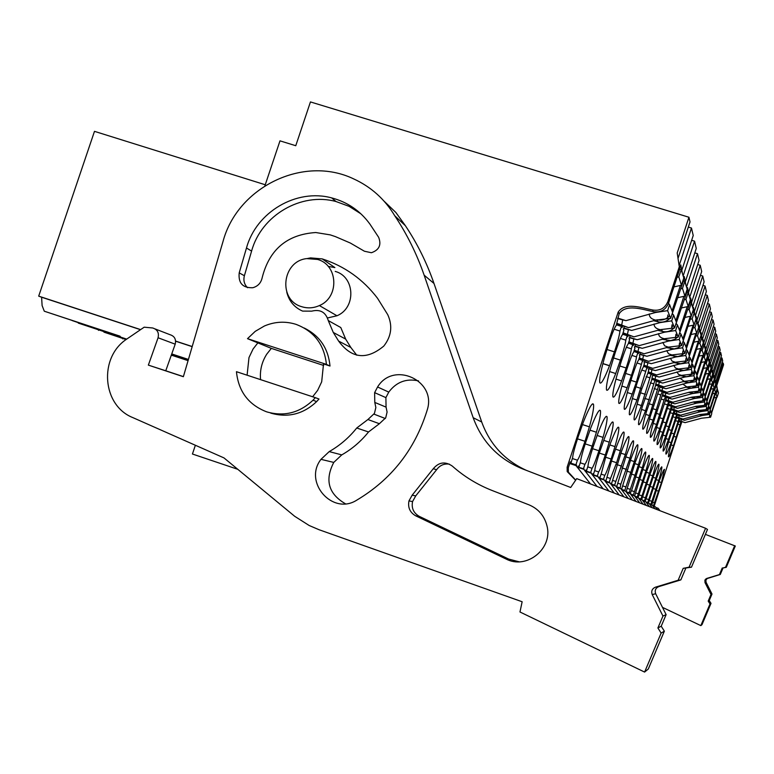 <?xml version="1.0" encoding="UTF-8"?>
<svg xmlns="http://www.w3.org/2000/svg" width="774" height="774" viewBox="0 0 774 774"><rect width="100%" height="100%" fill="white"/><g stroke="black" fill="none" stroke-linecap="round" stroke-linejoin="round"><path stroke-width="1.16" d="M708.539 417.457L701.621 418.221M707.107 417.612L702.85 418.086M716.356 397.401L711.364 412.677M716.753 397.314L711.558 413.19M716.318 385.723L716.608 384.823L717.372 389.815M716.608 384.823L717.469 389.844M658.964 481.757L661.46 482.57L664.489 469.383C663.976 468.947 662.244 472.779 659.284 480.886L651.843 504.735M679.098 421.53L681.139 422.498L681.468 421.491M679.901 418.095L671.609 443.25C669.287 451.165 668.252 455.692 668.484 456.815C669.007 457.211 670.69 453.496 673.544 445.669L680.897 422.111M677.956 424.239L679.988 424.887L677.956 424.239M661.46 482.57L654.456 502.839L652.656 502.249M654.93 508.76L652.376 505.229L653.546 505.625L654.456 502.839M652.434 505.306L653.546 505.625M708.665 412.59L708.075 413.219M707.562 413.674L700.934 415.038L699.377 414.632M715.37 385.123L716.211 385.394L715.253 380.305L716.027 385.336M715.621 393.057L710.193 409.649M714.712 380.324L722.007 358.033L722.674 360.907L715.689 382.25M716.792 385.433L723.574 364.709L723.197 363.112L722.074 362.754M723.197 363.112L716.085 384.842M681.884 421.627L654.127 506.38M599.463 410.307L600.401 410.607C599.25 408.778 596.048 414.545 590.804 427.906L585.87 441.886C582.512 452.209 580.732 458.856 580.529 461.836L579.097 466.49L578.246 466.045L577.83 467.293M600.401 410.607C600.982 413.248 599.647 420.466 596.406 432.24L592.149 446.143C588.666 456.631 586.257 462.697 584.921 464.342L583.461 468.783L584.147 469.141L577.897 467.099M606.158 416.364L606.99 416.635C605.907 414.999 602.869 420.582 597.886 433.382L593.155 446.83C589.923 456.776 588.201 463.162 587.998 465.987L586.615 470.437L585.821 470.021L585.434 471.202M606.99 416.635C607.532 419.092 606.216 426.01 603.062 437.387L598.96 450.758C595.612 460.849 593.31 466.693 592.052 468.289L590.649 472.566L591.278 472.895L585.502 470.998M612.35 421.985L613.085 422.217C612.07 420.756 609.186 426.164 604.436 438.452L599.898 451.387C596.773 461.004 595.109 467.138 594.896 469.808L593.561 474.094L592.836 473.707L592.458 474.859M613.085 422.217C613.589 424.51 612.302 431.157 609.235 442.167L605.278 455.035C602.046 464.758 599.84 470.389 598.65 471.937L597.305 476.058L597.886 476.368L592.536 474.607M618.097 427.2L618.745 427.403C617.787 426.087 615.04 431.341 610.502 443.144L606.139 455.625L601.34 473.427L600.005 477.481L599.328 477.123L598.979 478.197M618.745 427.403C619.21 429.541 617.952 435.946 614.962 446.598L611.141 459.011C608.035 468.386 605.916 473.833 604.784 475.333L603.488 479.309L604.03 479.59L599.057 477.964M623.438 432.047L624.008 432.231C623.118 431.05 620.496 436.139 616.152 447.517L611.944 459.553L606.003 480.635L605.365 480.296L605.084 481.167M624.008 432.231C624.454 434.243 623.215 440.406 620.303 450.729L616.607 462.717L610.502 478.496L609.244 482.337L609.748 482.599L605.113 481.08M628.42 436.575L628.923 436.739C628.082 435.675 625.576 440.619 621.416 451.59L611.586 483.566L610.996 483.257L610.773 483.934M628.923 436.739C629.339 438.635 628.13 444.586 625.295 454.59L615.833 481.447L614.614 485.163L615.088 485.404L610.831 484.011M633.074 440.812L633.529 440.967C632.726 439.99 630.326 444.798 626.33 455.393L616.81 486.314L616.094 486.536M633.529 440.967C633.916 442.747 632.726 448.494 629.959 458.198L620.825 484.214L620.09 488.036L616.259 486.778M637.428 444.789L637.844 444.915C637.089 444.034 634.786 448.707 630.926 458.953L621.706 488.887L621.067 488.984M637.844 444.915C638.202 446.598 637.031 452.161 634.341 461.585L624.773 490.503L621.329 489.371M641.52 448.514L641.888 448.639C641.172 447.827 638.966 452.384 635.251 462.291L626.292 491.297L625.731 491.287M641.888 448.639C642.226 450.226 641.085 455.605 638.453 464.768L629.185 492.815L626.089 491.8M645.361 452.026L645.7 452.132C645.023 451.397 642.894 455.828 639.314 465.435L631.7 490.242L630.075 493.57M645.7 452.132C646.019 453.651 644.897 458.856 642.333 467.767L633.335 495.002L630.549 494.083M648.989 455.335L649.299 455.431C648.651 454.764 646.6 459.079 643.136 468.396L634.68 495.708L634.158 495.747M649.299 455.431C649.599 456.873 648.496 461.923 645.99 470.602L637.244 497.053L634.738 496.231M652.414 458.46L652.695 458.547C652.076 457.937 650.092 462.146 646.745 471.192L638.018 497.788M652.695 458.547C652.975 459.92 651.892 464.826 649.444 473.272L640.949 498.998L638.695 498.262M655.646 461.41L655.897 461.498C655.317 460.936 653.401 465.039 650.16 473.823L641.665 499.723M655.897 461.498C656.168 462.804 655.104 467.573 652.705 475.797L644.442 500.836L642.42 500.178M658.703 464.216L658.945 464.294C658.384 463.771 656.536 467.786 653.391 476.329L645.119 501.552M658.945 464.294C659.187 465.532 658.142 470.176 655.81 478.197L647.761 502.587L645.942 501.987M661.615 466.867L661.828 466.945C661.296 466.461 659.496 470.379 656.449 478.7L648.389 503.284M661.828 466.945C662.06 468.135 661.035 472.643 658.742 480.47L650.905 504.232L649.28 503.7M668.591 441.838L671.135 442.651L679.253 417.883M677.724 421.356L675.596 420.669L677.724 421.356M671.135 442.651C668.194 450.681 666.462 454.473 665.921 454.048C665.669 452.877 666.724 448.233 669.094 440.116L677.066 415.938M677.627 414.225L677.124 415.754M665.843 438.529L668.513 439.39L676.853 413.974M675.276 417.534L673.022 416.809L675.276 417.534M668.513 439.39C665.495 447.633 663.705 451.513 663.134 451.048C662.873 449.82 663.947 445.04 666.366 436.72L674.551 411.903M675.141 410.123L674.618 411.71M662.941 435.046L665.766 435.956L674.318 409.862M672.703 413.5L670.323 412.736L672.703 413.5M665.766 435.956C662.65 444.421 660.803 448.398 660.203 447.885C659.922 446.608 661.015 441.683 663.492 433.13L671.909 407.637M672.519 405.799L671.977 407.443M659.874 431.37L662.854 432.337L671.658 405.518M669.974 409.243L667.459 408.43L669.974 409.243M662.854 432.337C659.651 441.035 657.736 445.098 657.107 444.547C656.807 443.202 657.929 438.132 660.464 429.347L669.113 403.138M669.752 401.222L669.181 402.935M656.633 427.49L659.787 428.506L668.833 400.932M667.101 404.754L664.431 403.893L667.101 404.754M659.787 428.506C656.468 437.455 654.485 441.625 653.837 441.016C653.508 439.603 654.649 434.378 657.252 425.342L666.153 398.378M666.82 396.385L666.23 398.175M653.198 423.378L656.536 424.452L664.053 399.984L665.853 396.075M656.536 424.452C653.111 433.663 651.05 437.939 650.363 437.281C650.025 435.791 651.186 430.402 653.846 421.104L663.018 393.337M663.715 391.247L663.095 393.124M649.55 419.015L653.092 420.147L660.822 394.933L662.689 390.918M653.092 420.147C649.55 429.647 647.412 434.04 646.687 433.314C646.319 431.747 647.509 426.174 650.237 416.596L659.7 387.987M660.416 385.8L659.777 387.764M645.671 414.38L649.434 415.59L658.529 386.11L658.916 386.719L659.322 385.452M657.397 389.583L654.185 388.548L657.397 389.583M649.434 415.59C645.758 425.381 643.542 429.889 642.778 429.096C642.381 427.442 643.591 421.675 646.396 411.807L655.336 386.361L656.159 382.288M656.913 380.005L656.236 382.066M641.53 409.446L645.535 410.733L654.92 380.295L655.326 380.943L655.752 379.637M645.535 410.733C641.733 420.853 639.421 425.477 638.608 424.607C638.192 422.846 639.421 416.876 642.304 406.698L651.553 380.45L652.395 376.222M653.179 373.832L652.472 375.99M637.118 404.183L641.385 405.557L651.069 374.094L651.495 374.79L651.94 373.436M646.184 376.628L649.86 377.799L646.184 376.619M641.385 405.557C637.428 416.015 635.028 420.766 634.167 419.808C633.712 417.95 634.97 411.758 637.94 401.251L641.636 389.283L647.509 374.132L648.747 370.359L648.37 369.749M649.202 367.234L648.457 369.508M632.387 398.562L636.954 400.023L646.948 367.466L647.412 368.211L647.877 366.808M636.954 400.023C632.842 410.859 630.326 415.744 629.407 414.68C628.933 412.697 630.21 406.282 633.258 395.417L637.079 383.024C640.166 373.726 642.207 368.501 643.194 367.369L644.471 363.48L644.065 362.812M644.936 360.162L644.152 362.561M627.308 392.534L632.203 394.101L636.402 382.095L642.546 360.374L643.039 361.168L643.513 359.716M632.203 394.101C627.917 405.334 625.286 410.355 624.318 409.185C623.796 407.076 625.111 400.4 628.246 389.158L632.194 376.309C635.396 366.673 637.515 361.274 638.56 360.123L639.885 356.088L639.44 355.382M640.369 352.586L639.537 355.121M621.851 386.062L627.114 387.745L631.468 375.313C634.612 365.628 636.286 359.475 636.47 356.872L637.815 352.76L638.347 353.612L638.84 352.102M636.47 356.872L631.894 355.411L636.47 356.872M627.114 387.745C622.635 399.403 619.877 404.579 618.842 403.273C618.281 401.009 619.626 394.063 622.847 382.424L626.94 369.082C630.268 359.088 632.474 353.505 633.567 352.334L634.951 348.145L634.477 347.381M635.454 344.43L634.574 347.11M615.959 379.096L621.628 380.905L626.156 368.008C629.426 357.965 631.149 351.57 631.332 348.832L632.716 344.556L633.287 345.475L633.809 343.908M626.369 347.265L631.332 348.832L626.369 347.245M621.628 380.905C616.946 393.028 614.043 398.358 612.94 396.898C612.34 394.479 613.705 387.232 617.033 375.167L621.28 361.294C624.734 350.903 627.046 345.117 628.198 343.937L629.63 339.583L629.117 338.76M630.152 335.626L629.214 338.48M609.583 371.568L615.707 373.532L620.429 360.133C623.825 349.693 625.605 343.037 625.779 340.154L627.221 335.703L627.84 336.7L628.382 335.065M615.707 373.532C610.792 386.158 607.745 391.644 606.555 390.009C605.916 387.406 607.309 379.841 610.734 367.321L615.146 352.867C618.755 342.05 621.164 336.051 622.393 334.852L623.883 330.324L623.322 329.434M624.357 326.309L623.428 329.144M614.101 329.173L619.945 331.04L621.445 326.405L622.112 327.489L622.673 325.777M614.092 329.192L619.945 331.04C619.403 335.529 617.565 342.466 614.421 351.86L609.496 365.783C604.339 378.941 601.117 384.601 599.85 382.762C599.163 379.957 600.576 372.052 604.107 359.049L608.693 343.995C611.915 334.049 614.44 327.818 616.278 325.303L619.181 313.712C626.089 303.398 642.962 309.697 653.275 311.622C660.512 312.812 665.592 310.045 668.513 303.331L667.846 301.608C664.905 308.381 659.796 311.167 652.511 309.968L653.275 311.622M592.4 403.931L593.484 404.28C592.245 402.219 588.869 408.169 583.344 422.14L578.197 436.691C574.714 447.391 572.876 454.319 572.673 457.473L571.183 462.33L570.264 461.846L568.3 467.796L567.139 467.215L618.194 312.067C625.169 301.676 642.13 308.033 652.511 309.968M593.484 404.28C594.103 407.124 592.749 414.641 589.411 426.832L584.999 441.296C581.371 452.2 578.846 458.498 577.433 460.191L575.914 464.816L576.649 465.203L569.887 462.987M576.553 465.513L576.349 466.112M705.53 413.897L701.157 414.39M715.002 393.182L709.884 408.846M715.253 380.305L714.953 381.224M264.901 185.808L279.985 140.849L295.765 145.715L310.442 101.926L688.937 217.242L690.021 221.886L678.237 257.8M681.904 269.981L693.223 235.499L691.472 228.03L688.328 227.072M685.396 281.552L696.261 248.435L694.559 241.169L691.656 240.288M688.618 292.262L699.067 260.403L697.49 253.678L694.81 252.856M691.617 302.199L701.679 271.51L700.209 265.259L697.732 264.495M694.394 311.438L704.108 281.833L702.744 276.018L700.431 275.312M696.997 320.059L706.362 291.459L705.095 286.041L702.947 285.374M699.415 328.118L708.481 300.467L707.291 295.397L705.278 294.768M701.689 335.674L710.464 308.894L709.342 304.143L707.465 303.563M703.818 342.766L712.322 316.818L711.277 312.348L709.506 311.806M705.83 349.432L714.073 324.258L713.086 320.059L711.432 319.546M707.717 355.711L715.718 331.282L714.789 327.315L713.231 326.831M709.497 361.642L717.275 337.899L716.395 334.165L714.924 333.7M711.19 367.253L718.746 344.159L717.914 340.628L716.521 340.192M712.786 372.565L720.139 350.09L719.346 346.742L718.04 346.326M714.296 377.606L721.455 355.711L720.71 352.538L719.462 352.141M722.007 358.033L720.817 357.665M195.367 445.253L192.436 454.019L237.792 469.315M126.704 339.109L120.744 337.145L119.951 336.139L44.292 311.216L42.106 305.566L41.602 297.216L38.7 296.142L94.486 131.348L265.259 184.763M50.562 313.286L120.096 336.351M120.744 337.145L124.575 338.402M192.175 346.646L175.621 341.208M140.084 329.54L41.602 297.216M192.213 346.529L175.621 341.082M140.2 329.463L38.7 296.142M567.139 467.215L567.197 471.579L575.595 480.277M667.846 301.608L679.291 266.74L677.202 252.963L688.937 217.242M335.21 271.403C355.072 276.666 356.359 307.868 336.971 315.763L327.547 317.95M569.925 462.852L575.914 464.816M572.431 458.556L577.433 460.191M570.206 462.01L571.183 462.33M568.3 467.796L568.368 472.121L575.711 480.103M679.291 266.74L677.202 252.963M679.33 265.008L691.472 228.03M679.882 268.675L668.513 303.331M602.898 363.557L609.535 365.667M616.433 324.828L621.445 326.405M657.029 319.759C661.973 320.813 666.153 319.469 669.558 315.724M672.035 310.935L680.394 285.451M679.775 267.959L680.772 264.911L681.73 271.181M682.455 273.609L680.772 264.921M683.336 279.414L683.51 280.536L671.271 316.576M683.51 280.536L683.249 279.685M669.781 318.462C666.414 321.684 662.476 322.787 657.958 321.781L653.42 320.668M707.088 408.682L706.236 409.543M706.159 409.61L699.164 411.188L697.239 410.684M713.483 376.358L713.792 375.409L713.957 375.941L714.75 380.537M715.418 384.949L714.702 387.145M713.88 380.266L714.75 380.547L713.231 385.152L714.276 388.461L708.645 405.663M676.766 417.902L678.653 418.502M720.71 352.538L713.222 375.429M713.792 375.409L714.566 380.489M713.531 388.625L708.278 404.696M703.818 409.881L699.319 410.384M649.231 503.632L650.624 504.087M649.667 500.614L651.563 501.233M704.466 405.363L697.239 407.018L695.197 406.485M711.935 371.23L712.254 370.253L713.241 375.535M713.928 380.092L706.981 401.338M674.241 413.964L676.234 414.603M719.346 346.742L711.645 370.282L710.629 364.815L710.3 365.821M712.254 370.253L713.038 375.371M711.983 383.817L706.585 400.322M702.018 405.644L697.374 406.166M645.893 501.91L647.461 502.423M646.435 498.843L648.428 499.491M702.676 400.884L695.216 402.615L693.04 402.054M712.361 374.955L705.124 397.081M671.58 409.823L673.68 410.491M717.914 340.628L710 364.815M710.629 364.815L711.412 369.962M710.358 378.738L704.804 395.708M702.995 399.094L702.55 400.893L693.852 401.87L675.615 406.785L671.077 405.15L671.619 402.925M700.122 401.174L695.333 401.706M642.362 500.091L644.132 500.672M643.02 496.976L645.119 497.663M710.677 369.353L702.976 393.076M700.789 396.143L696 398.213L690.756 397.381M708.578 360.094L708.907 359.068L709.1 359.687L709.971 364.718M668.765 405.441L670.99 406.156M716.395 334.165L708.249 359.03M708.907 359.068L709.7 364.244M708.626 373.378L702.918 390.831M698.109 396.452L693.165 397.004M638.637 498.175L640.611 498.824M639.411 495.002L641.627 495.737M708.916 363.548L700.886 388.267M698.796 391.122L693.843 393.298L688.338 392.418M706.749 354.047L707.097 352.983L708.191 358.836M665.785 400.816L668.136 401.571M714.789 327.315L706.41 352.915M707.097 352.983L707.891 358.188M706.807 367.698L700.925 385.665M695.99 391.451L690.882 392.021M634.68 496.144L636.896 496.869M635.589 492.922L637.94 493.696M707.039 357.385L698.68 383.12M696.687 385.81L691.559 388.093L685.774 387.174M704.804 347.623L705.162 346.539L705.375 347.236L706.314 352.605M664.053 399.984L661.219 399.074L664.053 399.994M662.631 395.92L665.127 396.723M713.086 320.059L704.446 346.433M705.162 346.539L705.965 351.764M704.872 361.681L698.806 380.198M693.736 386.149L688.454 386.748M630.481 493.986L632.968 494.809M631.545 490.716L634.041 491.529M630.123 493.406L630.607 493.57M705.056 350.845L696.358 377.635M694.452 380.16L689.131 382.559L683.045 381.592M702.753 340.812L703.121 339.689L704.311 345.988M660.822 394.933L657.813 393.976L660.832 394.943M659.284 390.725L661.925 391.576M711.277 312.348L702.366 339.534M703.121 339.689L703.914 344.923M702.821 355.285L696.561 374.384M691.346 380.518L685.87 381.137M626.011 491.703L628.788 492.612M627.25 488.375L629.901 489.236M625.779 491.132L626.292 491.297M702.937 343.879L693.881 371.781M692.072 374.142L689.208 376.009L686.557 376.686L680.123 375.661M700.557 333.555L700.944 332.404L702.192 338.954M655.713 385.21L658.529 386.11M709.342 304.143L700.151 332.201M700.944 332.404L701.737 337.638M700.634 348.484L694.172 368.201M652.792 375.013L659.119 377.025L682.01 370.785L691.308 369.401L692.836 364.757L694.646 369.43L693.156 374.016L692.227 371.888L691.792 372.429M688.802 374.519L683.123 375.167M621.261 489.265L624.357 490.281M622.683 485.878L625.498 486.807M621.154 488.704L621.706 488.887M700.693 336.458L691.25 365.522M689.537 367.727L686.577 369.701L683.81 370.417L677.018 369.343M698.225 325.825L698.622 324.625L699.928 331.456M653.749 383.875L650.315 382.782L653.749 383.885M651.921 379.337L654.92 380.295M707.291 295.397L697.79 324.383M698.622 324.625L699.415 329.859M698.303 341.237L691.627 361.613M689.634 365.454L689.121 366.025M686.093 368.134L680.201 368.811M616.181 486.662L619.645 487.804M617.826 483.228L620.825 484.214M616.23 486.12L616.81 486.314M698.283 328.515L688.434 358.836M686.838 360.877L684.439 362.638L680.878 363.722L673.68 362.59M695.729 317.572L696.136 316.334L697.509 323.455M647.857 373.078L651.069 374.094M705.095 286.041L695.265 316.024M696.136 316.334L696.929 321.549L694.926 327.586L693.523 327.895M698.225 328.689L698.39 329.221M695.816 333.488L688.899 354.569M686.848 358.546L686.238 359.204M683.2 361.303L677.066 362.009M610.792 483.905L614.614 485.163M612.631 480.402L615.833 481.447M610.967 483.363L611.586 483.566M695.7 320.02L685.425 351.677M683.955 353.544L681.459 355.401L677.743 356.562L670.11 355.363M693.059 308.72L693.485 307.442L694.917 314.883M645.7 371.288L641.752 370.04M643.523 366.373L646.948 367.466M702.744 276.018L692.556 307.065M693.485 307.442L694.307 312.841M695.633 320.223L695.826 320.852M693.146 325.186L685.987 347.023M683.858 351.144L683.132 351.928M680.104 353.999L673.719 354.734M605.142 480.993L609.244 482.337M607.068 477.374L610.502 478.496M605.336 480.412L606.003 480.635M692.933 310.887L682.184 343.995M680.859 345.668L678.266 347.642L674.386 348.881L666.259 347.603M690.195 299.228L690.631 297.903L692.149 305.691M641.249 364.331L637.002 362.987L641.249 364.341M638.86 359.204L642.546 360.374M700.209 265.259L689.653 297.448M690.631 297.903L691.482 303.495M692.856 311.129L693.088 311.874M690.282 316.276L682.861 338.925M680.646 343.201L679.775 344.13M676.776 346.142L670.12 346.926M599.086 477.868L603.488 479.309M601.108 474.133L604.784 475.333M599.289 477.248L600.005 477.481M689.963 301.067L690.137 302.218L678.701 335.723M677.54 337.183L674.841 339.283L670.777 340.618L662.099 339.254M687.109 289.012L687.564 287.638L689.16 295.803M633.848 351.502L637.815 352.76M697.49 253.678L686.528 287.096M687.564 287.638L688.444 293.433M689.866 301.347L690.137 302.218M687.206 306.688L679.485 330.217M677.192 334.649L676.128 335.761M673.196 337.696L666.25 338.509M592.574 474.51L597.305 476.058M594.693 470.64L598.65 471.937M592.787 473.843L593.561 474.094M122.766 338.906L122.437 338.335M686.751 290.453L686.954 291.808L674.947 326.812M673.961 328.031C670.729 331.272 666.878 332.404 662.409 331.427L657.61 330.246M679.736 269.12L681.246 269.594L678.808 276.908L681.449 285.219L684.255 276.55L685.938 285.142M628.44 343.201L632.716 344.556M694.559 241.169L683.152 275.912M684.255 276.55L685.164 282.587M686.644 290.782L686.954 291.808M683.887 296.336L675.857 320.813M673.467 325.419L672.161 326.754M669.346 328.582L662.06 329.434M585.541 470.882L590.649 472.566M587.776 466.886L592.052 468.289M585.783 470.166L586.615 470.437M171.199 355.469L172.554 355.527M98.559 330.372L98.192 329.753M126.094 339.544L103.939 332.143M625.769 340.134L620.4 338.432L625.779 340.154M622.586 334.242L627.221 335.703M577.936 466.974L583.461 468.783M580.297 462.823L584.921 464.342M578.197 466.19L579.097 466.49M120.647 337.048L72.069 320.533M124.488 338.422L78.271 323.087M317.592 259.435C338.219 264.901 339.544 297.351 319.391 305.566C313.605 308.158 307.742 308.545 301.792 306.717C277.837 300.283 281.891 261.167 306.717 258.603L317.592 259.435M260.577 379.637C259.725 370.446 261.796 361.932 266.788 354.105L271.335 348.377L323.687 365.463M315.328 397.652L312.986 400.226C299.48 412.958 284.039 416.828 266.662 411.845C248.522 404.802 238.45 391.421 236.447 371.694L315.328 397.652L318.994 399.026L316.682 401.571C303.282 414.196 287.957 418.037 270.716 413.103M247.506 338.664L255.236 331.349L264.369 326.009C274.751 321.597 285.267 321.026 295.91 324.316C314.118 331.204 324.287 344.565 326.415 364.39L247.506 338.664L271.335 348.377M326.415 364.39L330.005 366.025L323.522 363.915L321.684 381.834L317.621 390.377L312.638 396.772M304.25 328.021C319.71 335.732 328.292 348.406 330.005 366.025M707.804 578.275L706.091 578.749L704.921 580.074L704.998 582.57L706.091 582.319L705.888 580.2L707.155 578.555L720.294 574.463L723.051 567.952L726.283 567.313L735.3 546.028L705.395 534.37M706.091 582.319L712.003 594.035L709.236 600.556L708.2 601.108L711.006 594.48L704.998 582.57M662.486 607.367L700.828 625.615L701.989 624.657L711.016 603.343L709.236 600.556M726.283 567.313L725.528 567.313L734.7 545.67M723.051 567.952L725.528 567.313M722.248 567.961L719.443 574.579L720.294 574.463M706.739 578.449L719.443 574.579M712.003 594.035L711.006 594.48M711.016 603.343L710.01 603.952L708.2 601.108M700.828 625.615L710.01 603.952M473.175 417.708C482.057 441.935 498.466 458.982 522.402 468.831L570.69 487.485L576.717 478.632L705.578 528.274L689.083 567.187L683.19 568.348L678.14 580.258L655.375 587.205C652.105 588.675 651.05 591.113 652.201 594.529L662.96 616.056L657.9 627.975L661.131 633.084L644.597 672.074L519.973 611.992L522.14 601.746L319.101 529.745L309.213 525.527L294.72 516.316L223.996 457.918L132.809 417.592C102.158 405.489 98.521 357.617 126.646 339.147L144.167 327.189L152.652 327.973C157.393 329.463 159.202 332.723 158.07 337.764L148.356 365.115L183.361 376.706L222.989 241.565C237.512 186.95 303.437 154.897 353.466 178.804C370.978 186.795 384.736 199.112 394.75 215.762C407.018 234.174 416.818 253.978 424.142 275.167L473.175 417.708L481.709 421.994L433.991 283.468C426.861 262.86 417.331 243.607 405.392 225.708L395.891 212.502L384.194 201.288M247.1 375.197L248.996 357.54L253.088 348.977L258.1 342.582M329.211 451.6C339.844 445.524 349.026 437.658 356.737 428.003L367.921 419.518L374.452 413.393L375.845 407.501L374.79 402.432L374.626 392.65L377.577 386.981C393.56 360.529 437.165 380.75 427.151 410.172L426.813 411.304C414.574 449.975 391.218 479.59 356.756 500.159C332.423 515.745 303.147 482.115 320.987 459.34L329.211 451.6L341.76 454.889C352.102 448.988 361.023 441.354 368.521 431.969L379.386 423.717L385.733 417.776L387.087 412.049L386.062 407.124L385.887 397.613L388.761 392.108C396.394 381.979 406.311 378.234 418.511 380.885M307.442 258.506L310.558 257.897L322.236 258.903C344.633 266.198 363.054 279.308 377.509 298.242L387.774 314.737C392.766 325.854 391.441 336.303 383.807 346.065C366.663 360.307 351.599 358.643 338.606 341.073L350.845 347.478L345.668 339.099L340.783 327.537L328.263 320.562L333.284 332.462L338.606 341.073M286.767 292.108C288.992 301.067 294.265 307.404 302.595 311.1L311.738 311.148C320.223 309.039 325.728 312.174 328.263 320.562M529.01 504.851L492.235 490.542C477.452 484.737 464.148 476.591 452.326 466.103C445.243 461.207 438.887 462.088 433.266 468.725L412.165 495.186L408.972 500.894C407.695 507.531 409.959 512.514 415.764 515.852L505.964 558.973C526.688 570.022 553.265 548.466 546.908 525.614C544.316 515.716 538.356 508.789 529.01 504.851M246.49 247.99L239.205 272.874C238.189 283.11 242.717 288.063 252.808 287.734C257.877 286.303 261.002 282.965 262.173 277.731C269.304 249.47 287.173 234.406 315.782 232.529L330.266 234.88L335.403 236.612L350.341 243.036L364.419 251.231L371.394 252.73C379.173 250.041 381.592 244.894 378.641 237.299L369.895 224.073C360.229 210.809 347.497 202.082 331.717 197.912C296.471 188.295 256.252 211.941 246.49 247.99L251.589 251.095L244.381 275.738C243.21 280.401 244.265 284.397 247.554 287.725M526.475 470.408C504.774 460.482 489.845 444.344 481.709 421.994M705.578 528.274L707.494 529.426L691.472 567.197L689.083 567.187M683.19 568.348L691.472 567.197M678.14 580.258L680.859 579.89L685.754 568.329M652.23 594.606L655.665 593.735C654.552 590.417 655.578 588.056 658.751 586.634L680.859 579.89M662.96 616.056L666.124 614.633L661.209 626.205L657.9 627.975M655.704 593.813L666.124 614.633M661.131 633.084L664.353 631.168L661.209 626.205M644.597 672.074L648.302 669.017L664.353 631.168M155.187 328.96L169.922 334.658C174.537 336.109 176.298 339.283 175.205 344.178L165.762 370.775L183.39 376.609M148.356 365.115L165.762 370.775M394.75 215.762L405.392 225.708M345.378 503.748C328.476 493.88 324.606 480.103 333.768 462.417L341.76 454.889M328.205 266.401L334.881 267.591L322.236 258.903M356.785 355.227L350.845 347.478M449.375 464.148C444.073 463.452 439.826 465.3 436.613 469.712L415.725 495.902L412.561 501.562C411.304 508.112 413.539 513.056 419.295 516.364L508.624 559.06L519.054 561.798M360.955 213.856L349.132 206.358L335.993 201.521C301.096 191.991 261.254 215.375 251.589 251.095M659.922 510.685L658.2 508.276L655.888 507.502M679.688 418.715L684.574 420.292L679.63 418.898M679.388 420.63L685.048 422.643L701.496 418.231L709.458 417.35L709.671 416.044M709.477 414.448L710.658 410.859L711.741 413.655L710.58 417.225L709.477 414.448L702.279 415.503L684.574 420.292M716.83 389.641L717.566 389.873L716.124 394.256L715.157 394.469M710.658 410.859L710.126 410.278M716.124 394.256L717.072 397.246L714.034 397.904M717.072 397.246L718.485 392.911L717.566 389.873M679.33 420.804L685.048 422.643M710.58 417.225L709.458 417.35M657.523 509.766L655.404 506.815L652.888 505.973M677.385 414.97L682.397 416.576L677.327 415.154M677.066 416.973L682.91 419.063L699.764 414.535L707.9 413.635L708.123 412.252M707.92 410.588L709.129 406.901L710.271 409.843L709.081 413.5L707.92 410.588L700.547 411.662L682.397 416.576M714.731 389.893L715.727 393.028L717.179 388.577L716.211 385.394L714.731 389.893L713.734 390.106M709.129 406.901L708.51 406.224M715.727 393.028L712.554 393.714M677.008 417.167L682.91 419.063M709.081 413.5L707.9 413.635M652.376 505.229L649.725 504.338M674.88 410.907L680.027 412.552L674.822 411.1M674.551 413.016L680.607 415.183L697.896 410.539L706.217 409.61L706.439 408.159M706.227 406.398L707.475 402.615L708.674 405.721L707.455 409.465L706.227 406.398L698.661 407.511L680.027 412.552M713.231 385.152L712.206 385.375M707.475 402.615L706.817 401.899M714.75 380.547L715.766 383.894L714.276 388.461L710.958 389.177M674.483 413.219L680.607 415.183M707.455 409.465L706.217 409.61M652.201 507.715L649.173 503.555L646.387 502.616M672.248 406.621L677.531 408.314L672.18 406.834M671.9 408.846L678.179 411.1L695.932 406.321L704.437 405.373L704.669 403.834M704.446 401.987L705.724 398.097L706.991 401.367L705.743 405.218L704.446 401.987L696.668 403.128L677.531 408.314M712.303 375.138L713.202 375.419L711.645 380.16L710.58 380.382M705.724 398.097L705.037 397.343M711.645 380.16L712.748 383.652L709.274 384.407M712.748 383.652L714.267 378.96L713.202 375.419M671.822 409.059L678.179 411.1M705.743 405.218L704.437 405.373M649.328 506.602L645.806 501.784L642.855 500.797M669.462 402.093L674.889 403.834L669.384 402.316M669.094 404.444L671.077 405.15M702.569 397.323L703.885 393.327L705.22 396.781L703.934 400.738L702.569 397.323L694.568 398.494L674.889 403.834M710.638 369.72L711.567 370.011L709.961 374.887L708.878 375.119M703.885 393.327L703.169 392.544M709.961 374.887L711.132 378.573L707.484 379.366M711.132 378.573L712.699 373.755L711.567 370.011M669.017 404.676L675.615 406.785M703.934 400.738L702.55 400.893M646.29 505.432L642.246 499.917L639.121 498.872M666.511 397.304L672.103 399.094L666.433 397.536M666.124 399.79L672.906 402.228L691.656 397.178L700.567 396.172L700.818 394.45M700.576 392.389L701.931 388.277L703.343 391.934L702.018 395.998L700.576 392.389L692.353 393.598L672.103 399.094M708.878 363.993L709.845 364.293L708.191 369.304L707.059 369.546M701.931 388.277L701.196 387.464M708.191 369.304L709.429 373.203L705.588 374.036M709.429 373.203L711.035 368.25L709.845 364.293M666.046 400.032L672.906 402.228M702.018 395.998L700.567 396.172M643.088 504.203L638.473 497.943L635.154 496.831M663.395 392.234L669.152 394.072L663.308 392.486M662.979 394.866L670.032 397.41L689.334 392.195L698.458 391.17L698.719 389.332M698.467 387.155L699.86 382.927L701.36 386.797L699.996 390.986L698.467 387.155L689.992 388.403L669.152 394.072M707.02 357.917L708.007 358.227L706.304 363.393L705.143 363.635M699.86 382.927L699.106 382.095M706.304 363.393L707.62 367.524L703.585 368.405M707.62 367.524L709.274 362.426L708.007 358.227M662.892 395.127L670.032 397.41M699.996 390.986L698.458 391.17M639.701 502.897L634.477 495.853L630.955 494.663M660.077 386.845L666.008 388.742L659.99 387.116M659.632 389.641L666.995 392.302L686.867 386.923L682.668 384.01M696.223 381.601L697.664 377.238L699.261 381.359L697.858 385.675L696.223 381.601L687.496 382.888L666.008 388.742M705.037 351.473L706.062 351.793L704.311 357.114L703.102 357.365M697.664 377.238L696.832 376.174M704.311 357.114L705.704 361.497L701.447 362.426M705.704 361.497L707.417 356.253L706.062 351.793M659.545 389.922L666.995 392.302M697.858 385.675L686.867 386.923M636.102 501.513L630.23 493.628L626.476 492.361M656.546 381.118L662.67 383.072L656.458 381.398M656.081 384.088L663.763 386.865L684.245 381.321L679.872 378.176M693.843 375.7L695.333 371.201L697.026 375.574L695.574 380.024L693.843 375.7L684.835 377.025L662.67 383.072M702.937 344.614L704.001 344.952L702.192 350.438L700.934 350.699M695.333 371.201L694.52 370.311M702.192 350.438L703.672 355.102L699.174 356.088M703.672 355.102L705.433 349.684L704.001 344.952M655.984 384.388L663.763 386.865M695.574 380.024L684.245 381.321M632.281 500.033L625.711 491.258L621.716 489.913M659.119 377.025L652.695 375.322M652.298 378.186L660.328 381.098L681.468 375.361L678.585 374.461L676.892 371.965M700.693 337.309L701.795 337.658L699.928 343.317L698.632 343.598M692.836 364.757L691.995 363.838M699.928 343.317L701.505 348.29L696.745 349.335M701.505 348.29L703.324 342.708L701.795 337.658M652.192 378.505L660.328 381.098M692.227 371.888L691.308 369.401M693.156 374.016L681.468 375.361M628.217 498.466L620.893 488.733L616.617 487.291M648.786 368.501L655.326 370.582L648.68 368.821M648.254 371.878L656.662 374.935L678.498 369.005L675.45 368.027L673.719 365.338M688.599 362.687L690.185 357.878L692.111 362.871L690.572 367.611L688.599 362.687L678.982 364.119L655.326 370.582M698.293 329.501L699.444 329.869L697.509 335.723L696.165 336.013M690.185 357.878L689.305 356.93M697.509 335.723L699.203 341.034L694.152 342.147M699.203 341.034L701.08 335.258L699.444 329.869M648.138 372.226L656.662 374.935M690.572 367.611L678.498 369.005M623.873 496.802L615.746 486.033L611.17 484.495M644.49 361.526L651.263 363.674L644.374 361.874M643.92 365.144L652.753 368.356L675.325 362.213L672.103 361.139L670.332 358.236M685.696 355.489L687.341 350.525L689.402 355.856L687.805 360.771L685.696 355.489L675.75 356.978L651.263 363.674M695.729 321.162L696.929 321.529L698.67 327.305L696.735 333.284L691.366 334.465M687.341 350.525L686.432 349.529M694.926 327.586L696.735 333.284M643.804 365.512L652.753 368.356M687.805 360.771L675.325 362.213M619.229 495.012L610.231 483.15L605.316 481.486M639.885 354.047L646.9 356.272L639.759 354.424M639.276 357.927L648.564 361.313L671.929 354.937L668.513 353.757L666.695 350.622M682.581 347.778L684.284 342.63L686.499 348.358L684.855 353.437L682.581 347.778L672.277 349.316L646.9 356.272M692.982 312.203L694.23 312.59L692.149 318.869L690.689 319.188M684.284 342.63L683.345 341.595M692.149 318.869L694.094 324.974L688.376 326.241M694.094 324.974L696.097 318.791L694.23 312.59M639.15 358.323L648.564 361.313M684.855 353.437L671.929 354.937M614.256 493.096L604.31 480.044L599.018 478.264M634.932 346.007L642.217 348.31L634.806 346.413M634.283 350.177L644.065 353.757L668.281 347.129L664.643 345.833L662.796 342.427M679.233 339.476L681.004 334.136L683.384 340.299L681.681 345.572L679.233 339.476L668.543 341.082L642.217 348.31M690.021 302.576L691.327 302.982L689.17 309.484L687.641 309.823M681.004 334.136L680.017 333.062M689.17 309.484L691.259 316.063L685.154 317.408M691.259 316.063L693.34 309.648L691.327 302.982M634.138 350.612L644.065 353.757M681.681 345.572L668.281 347.129M608.906 491.026L597.934 476.707L592.226 474.781M602.694 488.288L603.139 488.81M629.591 337.329L637.166 339.718L629.446 337.774M628.894 341.837L639.227 345.62L664.353 338.731C660.619 337.967 658.693 336.245 658.597 333.584M675.625 330.527L677.463 324.983L680.036 331.63L678.256 337.096L675.625 330.527L664.508 332.201L637.166 339.718M686.828 292.185L688.192 292.611L685.957 299.374L684.351 299.722M677.463 324.983L676.437 323.861M685.957 299.374L688.202 306.465L681.671 307.917M688.202 306.465L690.369 299.809L688.192 292.611M628.74 342.302L639.227 345.62M678.256 337.096L664.353 338.731M603.13 488.8L591.065 473.108L585.057 471.076M623.825 327.953L631.7 330.43L623.66 328.428M623.06 332.82L634.003 336.845L660.125 329.666C656.12 328.786 654.098 326.909 654.059 324.025M671.716 320.852L673.632 315.076L676.418 322.274L674.57 327.953L671.716 320.852L660.154 322.594L631.7 330.43M683.374 280.952L684.806 281.397L682.475 288.431L680.801 288.799M673.632 315.076L672.558 313.905M682.475 288.431L684.913 296.103L677.889 297.671M684.913 296.103L687.157 289.186L684.806 281.397M622.886 333.333L634.003 336.845M674.57 327.953L660.125 329.666M597.073 486.469L583.838 469.325L576.998 467.003M569.703 463.529L575.982 465.58L590.504 483.934M617.739 318.075L625.943 320.659L617.565 318.598M616.917 323.348L628.517 327.625L655.675 320.136C651.379 319.13 649.251 317.069 649.289 313.954M667.614 310.655L669.607 304.646L672.616 312.435L670.7 318.356L667.614 310.655L655.568 312.483L625.943 320.659M678.808 276.908L677.057 277.295M669.607 304.646L668.475 303.418M681.449 285.219L673.902 286.912M683.79 278.021L681.246 269.594M616.733 323.909L628.517 327.625M670.7 318.356L655.675 320.136M656.042 490.377L658.742 491.267M671.126 444.886L673.544 445.669M673.757 436.304L676.457 437.175M618.194 312.067L619.181 313.712M700.664 414.438L700.934 415.038M577.491 438.858L584.999 441.296M582.435 424.568L589.411 426.832M602.878 363.664L609.496 365.773M606.951 349.49L614.421 351.86M672.587 313.818L672.364 313.228M657.126 319.972L657.958 321.781M671.281 433.043L674.115 433.953M698.816 410.433L699.164 411.188M656.129 479.609L658.742 480.47M653.121 488.452L655.955 489.381M668.601 429.512L671.58 430.47M696.881 406.215L697.239 407.018M653.043 477.297L655.81 478.197M649.957 486.362L652.946 487.339M665.766 425.787L668.91 426.803M694.82 401.764L695.216 402.615M649.792 474.849L652.705 475.797M646.629 484.156L649.773 485.192M662.767 421.859L666.095 422.923M692.653 397.062L693.069 397.971M646.358 472.266L649.444 473.272M643.097 481.834L646.425 482.928M659.603 417.699L663.115 418.831M690.36 392.079L690.805 393.047M642.73 469.537L645.99 470.602M639.372 479.377L642.894 480.528M656.246 413.306L659.97 414.506M687.931 386.807L688.405 387.842M638.879 466.645L642.333 467.767M635.415 476.774L639.15 477.993M652.676 408.643L656.633 409.91M685.348 381.195L685.851 382.308M634.786 463.578L638.453 464.768M631.216 474.007L635.183 475.304M648.883 403.689L653.082 405.034M682.591 375.235L683.142 376.425M630.433 460.317L634.341 461.585M626.756 471.066L630.974 472.45M644.829 398.417L649.318 399.848M679.659 368.869L680.259 370.156M625.798 456.844L629.959 458.198M621.996 467.941L626.485 469.412M640.504 392.786L645.293 394.324M676.534 362.077L677.173 363.461M620.845 453.138L625.295 454.59M616.907 464.603L621.716 466.171M635.88 386.777L640.998 388.413M673.177 354.792L673.864 356.292M615.543 449.181L620.303 450.729M611.46 461.033L616.607 462.717M630.907 380.344L636.402 382.095M683.365 341.537L683.161 341.005M669.578 346.984L670.323 348.61M609.844 444.934L614.962 446.598M605.626 457.211L611.141 459.011M625.556 373.426L631.468 375.313M680.046 332.994L679.795 332.365M665.698 338.577L666.511 340.337M603.72 440.377L609.235 442.167M599.337 453.1L605.278 455.035M619.781 365.976L626.156 368.008M676.466 323.784L676.166 323.029M661.518 329.501L662.409 331.427M597.112 435.462L603.062 437.387M592.555 448.668L598.96 450.758M613.53 357.936L620.429 360.133M589.962 430.151L596.406 432.24M585.221 443.889L592.149 446.143M424.142 275.167L433.991 283.468M655.375 587.205L658.751 586.634M158.07 337.764L175.205 344.178M374.626 392.65L385.887 397.613M374.79 402.432L386.062 407.124M367.921 419.518L379.386 423.717M356.737 428.003L368.521 431.969M333.284 332.462L345.668 339.099M433.266 468.725L436.613 469.712M412.165 495.186L415.725 495.902M415.764 515.852L419.295 516.364M505.964 558.973L508.624 559.06M239.205 272.874L244.381 275.738M680.965 421.182L681.42 419.402M678.74 417.563L679.204 415.686M676.321 413.635L676.815 411.652M673.767 409.504L674.289 407.414M668.243 400.545L668.804 398.184M665.234 395.659L665.824 393.163M662.041 390.493L662.67 387.832M658.655 385.007L659.322 382.163M655.056 379.163L655.752 376.125M651.205 372.933L651.95 369.682M647.103 366.276L647.886 362.793M642.71 359.146L643.533 355.392M637.989 351.502L638.869 347.449M632.909 343.269L633.838 338.877M627.433 334.378L628.42 329.608M621.677 325.051L622.722 319.856M188.421 359.446L171.731 353.941M567.197 471.579L568.368 472.13M645.7 371.307L641.752 370.049M188.072 360.645L171.315 355.121M188.237 360.074L171.518 354.56M319.391 305.575L336.971 315.763M312.986 400.226L316.682 401.571M704.979 582.522L706.072 582.28M652.201 594.529L655.665 593.735M377.577 386.981L388.761 392.108M374.036 414.158L385.326 418.521M320.987 459.34L333.768 462.417M310.558 257.897L311.216 258.332M412.561 501.562L408.972 500.904M335.993 201.521L331.707 197.912M696.213 385.858L696.484 383.914M693.823 380.228L694.114 378.157M691.279 374.239L691.588 372.013M688.56 367.844L688.879 365.473M685.648 361.023L685.987 358.468M682.523 353.708L682.881 350.961M679.156 345.862L679.543 342.901M675.518 337.425L675.934 334.213M671.571 328.311L672.026 324.819M667.401 318.743L667.904 314.95"/></g></svg>
